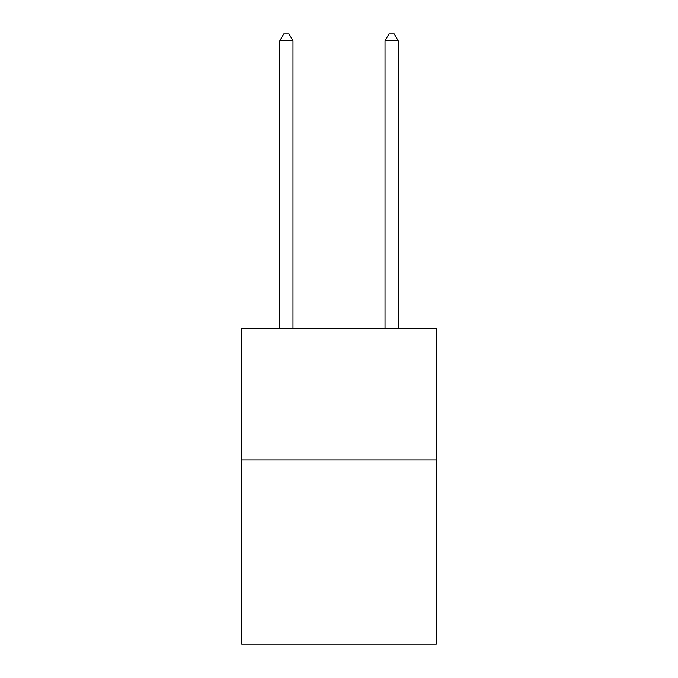 <?xml version="1.0" encoding="UTF-8"?>
<svg xmlns="http://www.w3.org/2000/svg" width="678" height="678" viewBox="0 0 678 678"><rect width="100%" height="100%" fill="white"/><g stroke="black" fill="none" stroke-linecap="round" stroke-linejoin="round"><path stroke-width="1.02" d="M436.301 460.023L436.301 644.1L241.699 644.1L241.699 328.533L436.301 328.533L436.301 460.023L241.699 460.023M292.981 328.533L292.981 40.739L279.828 40.739L279.828 328.533M279.828 40.739L283.777 33.9L289.031 33.9L292.981 40.739M398.172 328.533L398.172 40.739L385.019 40.739L385.019 328.533M385.019 40.739L388.969 33.9L394.223 33.9L398.172 40.739"/></g></svg>
